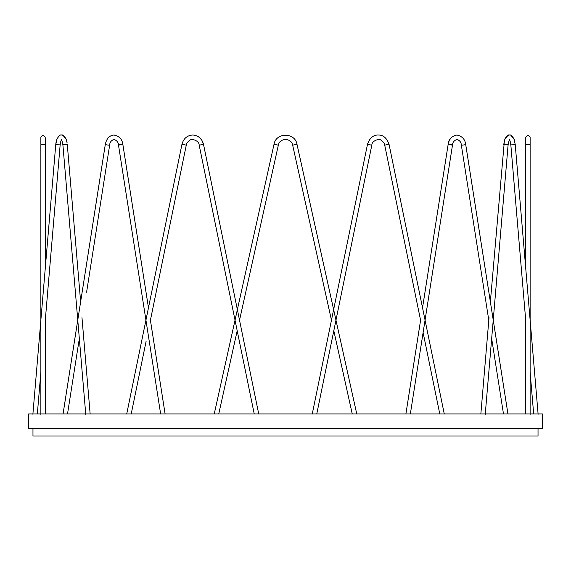 <?xml version="1.0" encoding="UTF-8"?>
<svg xmlns="http://www.w3.org/2000/svg" width="571" height="571" viewBox="0 0 571 571"><rect width="100%" height="100%" fill="white"/><g stroke="black" fill="none" stroke-linecap="round" stroke-linejoin="round"><path stroke-width="0.86" d="M218.743 413.954L237.193 330.745L239.363 341.322M239.442 320.588L278.334 145.177C279.54 137.69 291.46 137.69 292.666 145.177L331.551 320.588M214.232 413.975L274.03 144.227C275.964 132.236 295.029 132.236 296.97 144.227L356.768 413.961M321.594 390.357L333.807 330.745L352.25 413.954M356.768 413.954L335.969 320.167L336.662 316.791M333.635 309.625L296.97 144.227L292.666 145.177M28.55 428.635L28.55 413.954L542.45 413.954L28.55 413.954L542.45 413.954L542.45 428.635L28.55 428.635M538.032 428.635L538.032 435.98L32.968 435.98L32.968 428.635M540.98 413.954L542.45 413.954M278.334 145.177L274.03 144.227M150.052 321.987L186.274 145.141L181.963 144.256L126.712 414.011M254.238 413.954L199.179 145.141C199.093 142.464 196.945 140.559 192.727 139.424C190.728 138.425 185.689 143.521 186.274 145.141C185.689 143.521 190.728 138.425 192.727 139.424M199.35 145.177L203.49 144.256L258.742 413.996M86.599 292.174L109.668 145.041L109.011 145.177C105.992 144.863 104.978 144.542 105.97 144.227L105.314 144.363L63.031 414.111M118.49 145.041L118.49 145.041C118.418 142.422 116.941 140.545 114.079 139.424C116.941 140.545 118.418 142.422 118.49 145.041L160.644 413.954M119.146 145.177C118.154 144.863 119.168 144.542 122.187 144.227L122.844 144.363L148.467 307.798M45.28 365.404L45.28 320.274L60.155 144.884L55.929 144.699L57.143 144.227M61.525 139.424L61.211 139.353C61.475 138.739 62.039 140.587 62.896 144.884L65.915 144.227L67.285 144.513L80.632 301.809M40.869 414.439L40.869 144.699L43.075 144.227L45.28 144.699L45.28 137.882M530.124 414.453L530.124 144.699L527.925 144.227L525.72 144.699L525.72 137.226L527.925 135.02L530.124 137.226L530.124 137.882M509.468 139.424L509.789 139.353C509.525 138.739 508.961 140.587 508.097 144.884L505.078 144.227L503.708 144.513L505.057 138.689C507.084 135.655 508.561 134.435 509.468 135.02L507.997 135.327L504.764 139.417M509.732 140.188L510.838 144.884L515.071 144.699L513.857 144.227M507.969 414.096L465.686 144.363L465.03 144.227C466.022 144.542 465.008 144.863 461.989 145.177L461.332 145.041C461.175 142.243 459.705 140.373 456.921 139.424C454.052 140.545 452.582 142.422 452.503 145.041L410.349 413.954M451.854 145.177C452.846 144.863 451.832 144.542 448.813 144.227L448.156 144.363C448.706 139.196 451.625 136.076 456.921 135.02C462.11 136.162 465.03 139.274 465.686 144.363M444.281 413.996L389.037 144.256L384.718 145.141C385.304 143.521 380.272 138.425 378.273 139.424C374.055 140.559 371.899 142.464 371.821 145.141L316.762 413.954M371.65 145.177L367.503 144.256C369.744 137.975 373.334 134.892 378.273 135.02C383.205 134.892 386.795 137.975 389.037 144.256M195.717 135.463L199.215 137.268L201.799 140.102L203.49 144.256C201.863 138.468 198.273 135.384 192.727 135.02C187.181 135.384 183.591 138.468 181.963 144.256M131.216 413.954L146.097 341.322M119.546 137.433L118.34 136.412L114.079 135.02C109.475 135.413 106.549 138.525 105.314 144.363L105.321 144.313M67.514 413.954L78.912 341.222M109.668 145.041C109.825 142.243 111.295 140.373 114.079 139.424C111.295 140.373 109.825 142.243 109.668 145.041M114.079 135.02C119.268 136.162 122.187 139.274 122.844 144.363M150.344 319.781L165.105 413.954M66.236 139.417L63.024 135.341L61.525 135.02C60.647 134.421 59.17 135.641 57.107 138.696L55.765 144.513L32.882 414.268M85.786 414.625L62.896 144.884C62.039 140.587 61.475 138.739 61.211 139.353M37.329 413.954L40.869 372.199M60.155 144.884C60.605 141.672 61.168 139.831 61.846 139.353C61.168 139.831 60.605 141.672 60.155 144.884M61.525 135.02C62.41 134.421 63.881 135.641 65.951 138.696L67.078 142.771M81.974 317.64L90.147 413.954M40.869 267.307L40.869 291.838M40.869 144.27L40.869 137.226L43.075 135.02L45.28 137.226M40.869 142.222L40.869 141.836M40.869 140.302L40.869 139.031M40.869 138.075L40.869 137.226M45.28 242.789L45.28 193.74M45.28 143.849L45.28 143.014M45.28 144.699L45.28 268.17M45.594 316.541L45.28 413.954M67.057 193.933L71.218 242.982M79.54 341.058L81.624 365.583M55.765 144.513L55.972 142.8M55.979 142.75L56.443 140.602M56.779 139.531L57.114 138.689M37.044 365.219L39.128 340.687M67.078 142.75L66.579 140.48M51.833 242.975L49.756 267.499M126.177 194.083L133.871 243.132M109.646 136.533L110.389 136.048M70.718 365.069L77.763 320.103M93.78 217.929L101.474 168.88M101.981 194.083L98.133 218.607M204.204 169.666L209.222 194.19M234.338 316.791L235.024 320.167M126.719 413.954L131.737 389.472M151.822 291.396L156.847 266.864M176.232 194.183L166.182 243.232M156.14 292.273L150.416 320.238M434.952 390.371L429.927 365.84M371.493 137.504L369.18 140.123M357.46 193.305L347.411 242.354M322.301 364.955L312.266 413.954M414.061 390.271L421.755 341.222M450.312 138.796L448.87 141.579M510.845 135.291L514.221 139.531M525.72 413.954L525.406 316.541M504.4 140.552L490.368 301.809M530.124 144.27L530.124 143.428M530.124 142.614L530.124 141.044M530.124 140.666L530.124 139.031M530.124 144.699L530.124 137.226M525.72 268.17L525.72 144.699M525.72 143.849L525.72 143.428M525.72 137.882L525.72 137.226M525.72 169.223L525.72 193.747M509.154 139.353C509.824 139.831 510.388 141.672 510.838 144.884L525.72 320.274L525.72 365.404M508.097 144.884L485.214 414.639M538.118 414.253L515.228 144.513L513.886 138.689C511.852 135.655 510.381 134.435 509.468 135.02M480.853 413.954L489.026 317.64M530.124 372.199L533.671 413.954M488.797 320.26L461.332 145.041C461.175 142.243 459.705 140.373 456.921 139.424C454.052 140.545 452.582 142.422 452.503 145.041M405.895 413.954L420.656 319.781M422.533 307.798L448.156 144.363M491.667 338.56L503.486 413.954M420.941 321.987L384.718 145.141C385.304 143.521 380.272 138.425 378.273 139.424C374.055 140.559 371.899 142.464 371.821 145.141M312.251 414.011L367.503 144.256M423.111 332.565L439.777 413.954"/></g></svg>
